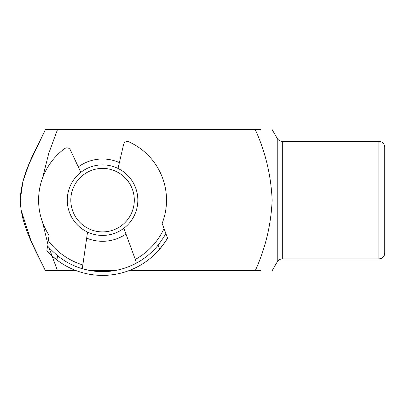 <?xml version="1.0" encoding="UTF-8"?>
<svg xmlns="http://www.w3.org/2000/svg" width="405" height="405" viewBox="0 0 405 405"><rect width="100%" height="100%" fill="white"/><g stroke="black" fill="none" stroke-linecap="round" stroke-linejoin="round"><path stroke-width="0.61" d="M123.869 228.258L135.285 259.443A67.726 67.726 0 0 0 164.04 228.552L167.538 238.099C166.971 239.507 164.324 243.218 159.595 249.237L158.102 245.157C162.683 238.925 165.26 235.016 165.827 233.427L162.152 223.388A63.965 63.965 0 0 0 128.841 141.836A3.761 3.761 0 0 0 123.631 144.408L118.012 168.445M135.731 260.668L135.285 259.443C136.288 261.584 136.424 262.936 135.69 263.493L129.762 266.257M56.943 260A75.254 75.254 0 0 1 46.864 250.756A75.254 75.254 0 0 0 56.943 260C51.091 255.12 47.729 252.037 46.864 250.756L47.567 245.83C48.428 247.242 51.759 250.533 57.556 255.702L56.943 260A75.254 75.254 0 0 0 167.538 238.099A75.254 75.254 0 0 1 159.595 249.237M89.657 270.464L83.283 268.991C82.448 268.591 82.301 267.244 82.843 264.941L87.541 232.07M158.102 245.157A71.488 71.488 0 0 1 57.556 255.702M80.858 172.338L70.379 149.997A3.761 3.761 0 0 0 64.744 148.559A63.965 63.965 0 0 0 49.081 235.244L48.301 240.686A67.726 67.726 0 0 0 82.843 264.941L82.66 266.232M49.081 235.244L48.301 240.686M72.444 190.092A31.747 31.747 0 0 0 92.497 230.263A31.747 31.747 0 0 0 132.668 210.21A31.747 31.747 0 0 0 112.615 170.039A31.747 31.747 0 0 0 72.444 190.092M136.014 211.324A35.276 35.276 0 0 1 91.378 233.604A35.276 35.276 0 0 1 69.098 188.973A35.276 35.276 0 0 1 113.734 166.693A35.276 35.276 0 0 1 136.014 211.324M384.75 200.151L384.75 253.059C384.639 255.565 383.459 257.362 381.206 258.456L378.872 258.942L378.872 141.36L381.206 141.841C383.459 142.94 384.639 144.737 384.75 147.238L384.75 200.151M125.965 233.994A41.153 41.153 0 0 1 86.675 238.115M78.307 166.9A41.153 41.153 0 0 1 119.379 162.592M260.987 129.6L45.421 129.6C34.572 151.986 20.994 174.717 20.25 200.151L22.913 181.526L29.155 163.731L45.421 129.6L57.485 129.6L48.742 153.394L42.601 177.871M255.266 129.6C265.472 152.093 271.097 175.608 272.14 200.151C271.117 224.583 265.493 248.098 255.266 270.697L260.987 270.697M42.611 222.466L47.831 243.967M48.904 247.399L57.485 270.697L76.368 270.697M90.998 270.697L114.114 270.697M128.744 270.697L255.266 270.697M20.25 200.151C21.06 225.833 34.572 248.245 45.421 270.697L57.485 270.697L45.421 270.697L31.084 241.086L21.009 209.876M282.32 258.942C280.103 259.013 278.402 259.995 277.233 261.878L277.233 138.419C278.402 140.307 280.103 141.284 282.32 141.36L282.32 258.942L378.872 258.942M277.233 261.878L272.14 270.697M277.233 138.419L272.14 129.6M282.32 141.36L378.872 141.36"/></g></svg>
